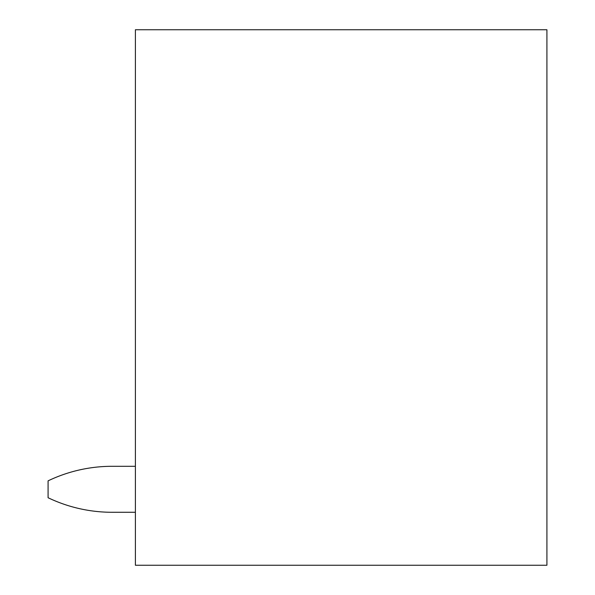 <?xml version="1.0" encoding="UTF-8"?>
<svg xmlns="http://www.w3.org/2000/svg" width="595" height="595" viewBox="0 0 595 595"><rect width="100%" height="100%" fill="white"/><g stroke="black" fill="none" stroke-linecap="round" stroke-linejoin="round"><path stroke-width="0.89" d="M135.392 29.75L135.392 565.25L546.917 565.25L546.917 29.75L135.392 29.75M112.113 512.28L135.392 512.28L112.113 512.28A148.133 148.133 0 0 1 48.083 497.732L48.083 480.849A148.133 148.133 0 0 1 112.113 466.302L135.392 466.302"/></g></svg>
